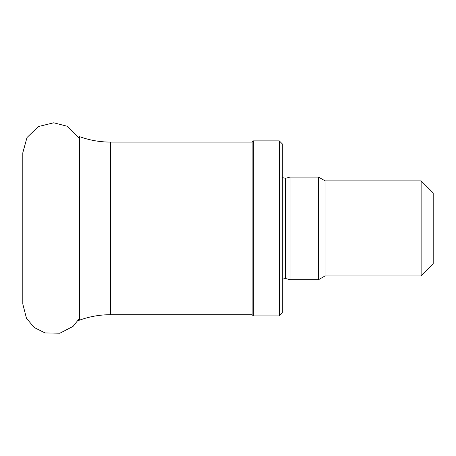 <?xml version="1.0" encoding="UTF-8"?>
<svg xmlns="http://www.w3.org/2000/svg" width="456" height="456" viewBox="0 0 456 456"><rect width="100%" height="100%" fill="white"/><g stroke="black" fill="none" stroke-linecap="round" stroke-linejoin="round"><path stroke-width="0.68" d="M421.127 180.867L421.127 275.926L433.2 263.853L433.2 192.939L421.127 180.867L325.065 180.867L318.527 177.093L290.044 177.093L290.044 279.693L318.527 279.693L318.527 177.093M421.127 275.926L325.065 275.926L325.065 180.867M279.3 315.905L282.315 312.89L282.315 143.902L279.3 140.881L253.348 140.881L253.348 315.905L279.3 315.905L279.3 140.881M253.348 315.905L252.139 314.703L252.139 142.09L253.348 140.881M290.044 279.693L285.547 278.491L285.547 178.302L290.044 177.093M252.139 314.703L110.477 314.703L110.477 142.09L252.139 142.09M110.477 314.703C99.835 314.714 89.519 316.532 79.515 320.158L79.515 136.629C89.519 140.254 99.835 142.078 110.477 142.09M325.065 275.926L318.527 279.693M285.547 178.302L282.315 177.606M285.547 278.491L282.315 279.186M79.515 320.158L78.044 320.693M79.515 318.271L73.074 326.376L59.89 333.211L45.047 332.954L34.274 327.545L26.482 318.351L22.8 303.992L22.8 152.811M79.515 138.521L66.889 126.164L53.705 122.789L38.344 126.551L26.989 137.552L22.8 152.8"/></g></svg>
